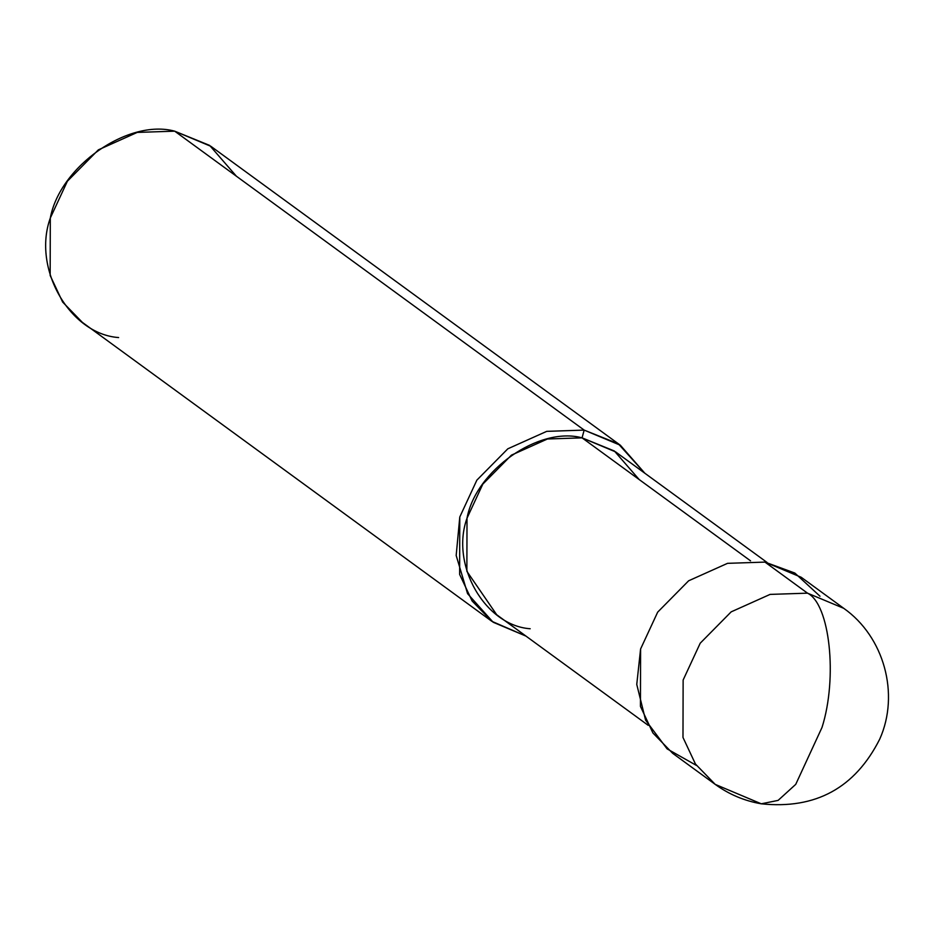 <?xml version="1.0" encoding="UTF-8"?>
<svg xmlns="http://www.w3.org/2000/svg" width="935" height="935" viewBox="0 0 935 935"><rect width="100%" height="100%" fill="white"/><g stroke="black" fill="none" stroke-linecap="round" stroke-linejoin="round"><path stroke-width="1.4" d="M819.983 596.214L794.855 573.062L764.97 562.099L807.513 593.164C829.824 603.917 837.795 677.746 822.029 727.407L795.743 784.348L778.107 800.395L761.289 803.808C744.424 800.898 729.066 794.423 715.217 784.383L695.465 764.047L682.982 737.446L683.134 680.037L700.221 643.198L731.182 611.852L770.089 594.403L807.513 593.164L843.744 608.323L807.513 593.164L770.089 594.403L731.182 611.852L700.221 643.198L683.134 680.037L682.982 737.446L695.465 764.047L715.217 784.383L761.289 803.808L778.107 800.395L795.743 784.348L822.029 727.407C837.795 677.746 829.824 603.917 807.513 593.164L764.97 562.099L727.535 563.337L688.639 580.787L657.679 612.144L640.592 648.983L636.758 684.42L645.594 720.184L667.099 748.877L696.446 765.438M715.217 784.383L672.674 753.318L652.922 732.982L640.44 706.392L640.592 648.983L657.679 612.144L688.639 580.787L727.535 563.337L764.97 562.099L801.201 577.269L843.744 608.323C884.089 636.677 899.914 694.039 879.741 739.106C855.104 787.924 815.612 809.5 761.289 803.808M639.143 479.515L614.388 451.021L582.061 437.849L750.524 560.825L582.061 437.849L615.581 451.874L767.097 562.484M648.212 725.338L496.684 614.727L466.869 571.308L467.009 518.212L482.811 484.131L511.445 455.135L547.442 438.994L582.061 437.849L584.165 430.1L618.28 443.774L644.858 473.25L620.396 445.27L584.165 430.1L174.693 131.169L210.924 146.339L620.396 445.27M236.403 176.224L209.639 145.416L174.693 131.169L584.165 430.1L582.061 437.849C539.133 426.115 475.857 470.305 467.009 518.212C450.191 564.763 484.938 625.55 530.192 628.752M525.973 636.104L493.131 622.231L467.558 593.631L456.175 555.483L459.786 516.985L476.862 480.146L507.822 448.8L546.73 431.351L584.165 430.1L546.73 431.351L507.822 448.8L476.862 480.146L459.786 516.985L459.634 574.394L472.117 600.995L491.868 621.331L525.973 636.104M491.868 621.331L82.385 322.388L62.633 302.052L50.163 275.463L50.303 218.054L67.39 181.215L98.35 149.857L137.258 132.408L174.693 131.169C128.27 118.488 59.863 166.266 50.303 218.054C32.129 268.38 69.693 334.099 118.616 337.558"/></g></svg>
